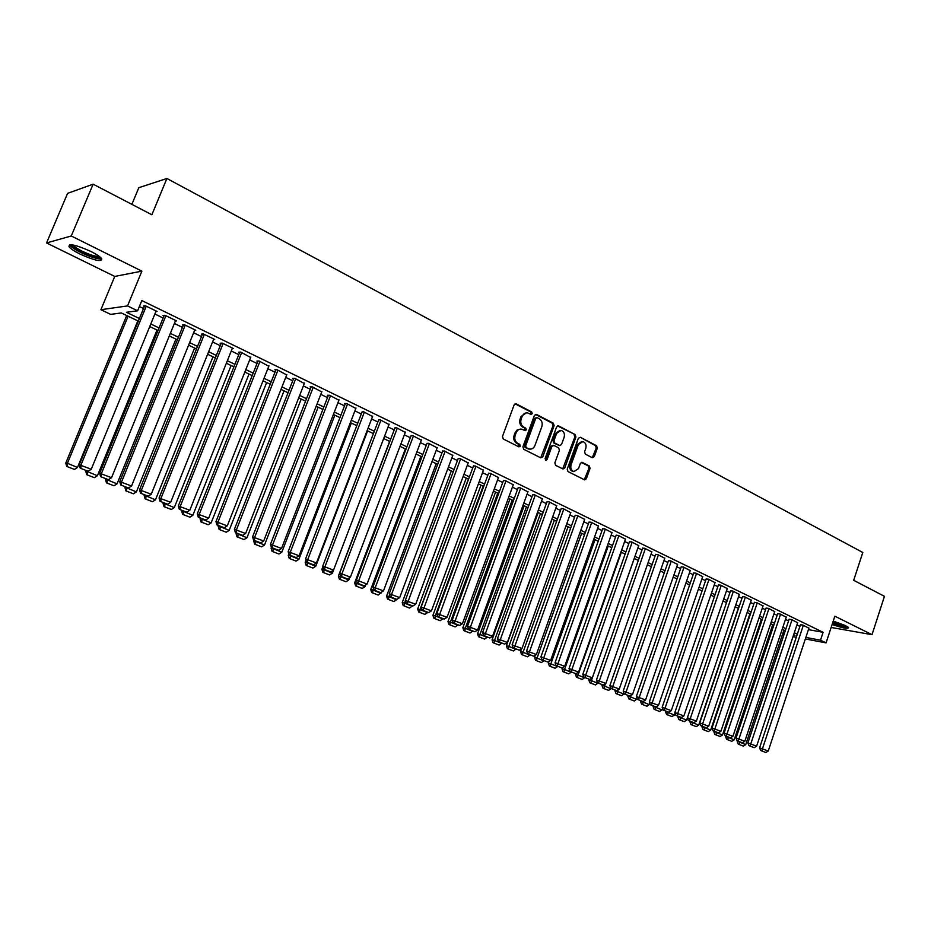 <?xml version="1.0" encoding="UTF-8"?>
<svg xmlns="http://www.w3.org/2000/svg" width="931" height="931" viewBox="0 0 931 931"><rect width="100%" height="100%" fill="white"/><g stroke="black" fill="none" stroke-linecap="round" stroke-linejoin="round"><path stroke-width="1.4" d="M532.253 413.678L531.694 411.933L516.24 403.879L514.133 404.869L502.461 436.488L503.287 439.001L518.881 446.845L520.348 446.135L519.777 444.39L517.776 443.377C515.064 441.608 514.191 438.955 515.157 435.405L516.135 432.775C517.333 430.029 519.207 428.819 521.767 429.168L525.084 430.657L526.318 429.878L525.747 428.132L523.746 427.108C521.057 425.327 520.185 422.662 521.151 419.125L522.116 416.506C523.292 413.795 525.142 412.596 527.668 412.922L531.042 414.458L532.253 413.678M530.682 414.307L530.635 411.909L515.087 403.821M518.73 446.764L518.73 444.343L516.728 443.331L517.776 443.377M524.723 430.506L524.688 428.097L522.698 427.073L523.746 427.108M832.128 624.468C842.218 627.983 847.687 629.053 848.548 627.692L845.371 625.539L833.257 621.058M90.842 251.428C75.923 244.783 68.638 243.212 68.987 246.738C70.593 248.752 74.271 251.195 80.019 254.082C94.753 260.633 101.979 262.17 101.712 258.702C100.176 256.735 96.556 254.314 90.842 251.428M592.279 457.715L594.246 456.714L597.33 448.148L596.573 445.74L580.362 437.291L578.36 438.28L567.223 469.131L567.991 471.552L584.633 479.884L586.344 478.767L590.068 468.363L589.311 465.966L582.061 462.311L580.374 463.429L578.512 468.596L573.927 471.586C571.215 470.481 570.272 468.235 571.075 464.837L578.407 444.541L582.887 441.585C585.634 442.667 586.6 444.937 585.797 448.358L584.575 451.733L585.343 454.142L592.279 457.715M808.434 629.635L823.097 632.3L820.502 640.191L826.076 642.879L805.338 638.957M93.135 184.175L71.268 235.985L46.55 242.944L67.591 193.357L93.135 184.175L151.869 214.77L166.905 178.484L862.804 552.479L853.68 580.304L884.45 596.329L872.01 634.674L834.851 616.182L826.076 642.879M46.55 242.944L114.746 276.426L141.884 271.154L71.268 235.985M141.884 271.154L127.524 305.927L137.613 310.791L126.407 312.281L139.406 318.518M823.097 632.3L141.826 300.573L137.613 310.791M554.12 425.665L553.328 423.209L536.489 414.423L534.406 415.412L522.908 446.799L523.722 449.277L540.725 457.831L542.785 456.818L554.12 425.665L553.049 425.642L552.258 423.174L535.36 414.376M558.635 425.967L575.16 434.579L575.928 437.011L564.768 467.897L563.046 469.015L555.644 465.337L554.853 462.893L559.426 450.301L558.635 447.858L553.91 445.437L551.862 446.438L547.079 459.6L545.857 460.38L545.089 458.587L556.598 426.957L558.635 425.967L557.564 425.933L575.16 434.579M831.15 627.459L872.01 634.674M155.849 311.629L157.095 311.466L145.271 305.729L143.374 305.985L144.363 306.474M175.365 321.067L176.576 320.927L164.927 315.272L162.983 315.504L163.961 315.981M194.591 330.365L195.778 330.261L184.291 324.675L182.313 324.884L183.267 325.35M213.548 339.536L214.7 339.443L203.377 333.95L201.352 334.124L202.306 334.578M232.226 348.578L233.355 348.508L222.195 343.085L220.135 343.236L221.066 343.69M250.637 357.492L240.745 352.093L238.639 352.209L239.558 352.663M268.791 366.279L259.027 360.972L256.886 361.065L257.794 361.507M286.69 374.949L277.054 369.723L274.878 369.793L275.774 370.224M304.332 383.491L294.836 378.358L292.625 378.405L293.509 378.836M321.742 391.928L312.362 386.877L310.116 386.889L310.989 387.319M338.907 400.249L329.655 395.268L327.375 395.268L328.236 395.687M355.84 408.453L346.704 403.554L344.4 403.519L345.238 403.938M372.54 416.541L363.532 411.723L362.019 412.072M389.018 424.524L380.127 419.776L378.58 420.102M405.276 432.415L396.49 427.725L394.907 428.027M421.312 440.188L412.654 435.58L411.025 435.848M437.151 447.858L428.586 443.319L426.933 443.563M452.769 455.434L444.32 450.953L442.621 451.186M468.188 462.905L459.844 458.494L458.122 458.704M483.41 470.295L475.171 465.942L473.414 466.117M498.434 477.58L490.3 473.285L488.507 473.448M513.272 484.772L505.242 480.536L503.403 480.675M527.912 491.871L519.987 487.704L518.125 487.809M542.377 498.888L534.545 494.768L532.648 494.861M556.657 505.812L548.918 501.751L546.997 501.821M570.761 512.655L563.115 508.64L561.172 508.698M584.691 519.405L577.139 515.46L575.16 515.483M598.447 526.085L590.987 522.175L588.986 522.198M612.028 532.672L604.661 528.82L602.636 528.82M625.457 539.189L618.172 535.383L616.124 535.36M638.724 545.624L631.521 541.865L629.449 541.83M651.816 551.978L644.706 548.266L642.611 548.208M664.769 558.263L657.74 554.597L655.622 554.527M677.559 564.465L670.623 560.846L668.47 560.765M690.208 570.598L683.342 567.026L681.178 566.921M702.707 576.661L695.911 573.135L693.723 573.019M715.055 582.655L708.34 579.175L706.14 579.035M727.262 588.578L720.629 585.134L718.395 584.982M739.33 594.432L732.767 591.034L730.521 590.871M751.259 600.216L744.765 596.864L742.507 596.678M763.048 605.941L756.635 602.625L754.354 602.427M774.708 611.597L768.366 608.327L766.062 608.118M786.23 617.195L779.969 613.96L777.653 613.727M797.634 622.723L791.431 619.522L789.104 619.29M139.382 306.508L143.514 308.522M154.872 314.015L163.123 318.006M174.388 323.464L182.441 327.375M193.613 332.774L201.492 336.591M212.571 341.956L220.263 345.68M231.249 350.999L238.767 354.641M249.671 359.925L257.014 363.474M267.825 368.711L275.006 372.191M285.724 377.381L292.741 380.779M303.378 385.934L310.232 389.251M320.788 394.36L327.479 397.607M337.965 402.681L344.505 405.846M354.897 410.885L361.286 413.981M371.609 418.973L377.858 421.999M388.087 426.957L394.197 429.913M404.357 434.835L410.315 437.721M420.405 442.609L426.235 445.425M436.243 450.278L441.934 453.036M451.872 457.843L457.435 460.542M467.292 465.314L472.727 467.944M482.526 472.692L487.832 475.264M497.55 479.965L502.74 482.479M512.399 487.157L517.461 489.613M527.051 494.245L531.997 496.654M541.516 501.25L546.357 503.601M555.807 508.175L560.532 510.467M569.912 515.006L574.532 517.24M583.842 521.756L588.357 523.944M597.609 528.424L602.02 530.554M611.202 535.011L615.507 537.094M624.631 541.505L628.844 543.541M637.91 547.94L642.006 549.918M651.013 554.282L655.028 556.226M663.966 560.555L667.888 562.452M676.767 566.758L680.596 568.608M689.417 572.879L693.153 574.683M701.916 578.931L705.558 580.7M714.275 584.924L717.836 586.646M726.494 590.836L729.962 592.512M738.562 596.678L741.949 598.319M750.491 602.462L753.807 604.056M762.291 608.176L765.526 609.735M773.964 613.82L777.106 615.344M785.496 619.406L788.569 620.896M796.901 624.934L799.892 626.377M808.911 628.192L802.778 625.027L800.427 624.782M166.905 178.484L138.835 187.69L131.876 204.355M783.902 634.907L782.505 634.325M138.335 321.102L121.309 312.956L110.661 314.364L100.909 309.709L127.524 305.927M114.746 276.426L100.909 309.709M796.284 637.246L793.014 636.629M805.85 637.432L820.502 640.191M150.787 323.976L159.061 327.945M170.35 333.368L178.438 337.243M189.633 342.608L197.523 346.402M208.637 351.732L216.341 355.433M227.362 360.716L234.903 364.335M245.819 369.572L253.185 373.11M264.032 378.312L271.224 381.757M281.977 386.924L289.006 390.287M299.666 395.407L306.543 398.701M317.122 403.786L323.837 407.01M334.334 412.049L340.897 415.191M351.313 420.195L357.725 423.268M368.059 428.225L374.32 431.228M384.584 436.15L390.706 439.095M400.889 443.971L406.87 446.845M416.972 451.698L422.814 454.503M432.845 459.309L438.559 462.044M448.509 466.827L454.095 469.503M463.975 474.251L469.422 476.858M479.244 481.571L484.562 484.12M494.303 488.798L499.505 491.3M509.176 495.932L514.261 498.376M523.862 502.984L528.831 505.37M538.362 509.944L543.215 512.271M552.688 516.81L557.425 519.079M566.828 523.594L571.459 525.817M580.793 530.298L585.32 532.462M594.583 536.919L599.005 539.037M608.211 543.448L612.528 545.519M621.675 549.907L625.888 551.932M634.977 556.296L639.085 558.263M648.116 562.592L652.131 564.523M661.091 568.829L665.013 570.703M673.916 574.974L677.756 576.813M686.601 581.06L690.337 582.853M699.123 587.077L702.777 588.823M711.505 593.012L715.078 594.723M723.748 598.889L727.227 600.553M735.851 604.696L739.237 606.325M747.802 610.433L751.119 612.016M759.626 616.101L762.861 617.649M771.322 621.71L774.476 623.223M782.878 627.261L785.95 628.739M794.306 632.743L797.308 634.186M793.515 635.117L794.934 635.384L793.631 634.767M785.275 630.764L782.203 629.286M773.789 625.26L770.635 623.758M762.175 619.709L758.94 618.161M750.421 614.076L747.104 612.493M738.539 608.397L735.141 606.768M726.517 602.636L723.038 600.972M714.356 596.818L710.795 595.107M702.055 590.929L698.401 589.183M689.603 584.971L685.868 583.178M677.012 578.942L673.183 577.104M664.269 572.844L660.347 570.971M651.374 566.676L647.359 564.745M638.329 560.427L634.209 558.46M625.12 554.108L620.907 552.083M611.76 547.707L607.443 545.636M598.226 541.225L593.803 539.119M584.528 534.673L580.001 532.509M570.656 528.04L566.025 525.817M556.622 521.313L551.885 519.044M542.401 514.517L537.548 512.19M528.005 507.616L523.047 505.242M513.435 500.645L508.349 498.213M498.667 493.581L493.465 491.091M483.713 486.424L478.394 483.876M468.572 479.174L463.114 476.556M453.222 471.831L447.648 469.154M437.686 464.383L431.972 461.648M421.929 456.842L416.087 454.049M405.974 449.208L399.993 446.345M389.798 441.469L383.677 438.536L332.367 573.182L329.551 574.939L322.871 572.356L329.551 574.939M373.412 433.625L367.14 430.622M356.794 425.665L350.382 422.604M339.955 417.612L333.391 414.47M322.882 409.442L316.168 406.23M305.577 401.156L298.711 397.863M288.04 392.754L280.999 389.391M270.246 384.235L263.042 380.791M252.196 375.6L244.83 372.074M233.89 366.837L226.349 363.23M215.329 357.958L207.613 354.257M196.499 348.939L188.597 345.157M177.39 339.803L169.314 335.928M158.014 330.517L149.728 326.56M782.901 633.127L784.402 633.406M526.352 412.852L521.057 416.483L522.116 416.506M522.698 427.073C519.998 425.292 519.137 422.627 520.092 419.101L521.057 416.483M520.487 429.086L516.88 430.134L515.076 432.74L516.135 432.775M516.728 443.331C514.017 441.562 513.144 438.908 514.11 435.359L515.076 432.74M540.713 457.831L553.049 425.642M537.175 417.682L535.721 418.368L525.643 445.902L526.213 447.636L529.32 449.056C531.88 449.417 533.766 448.207 534.964 445.449L541.819 426.689C542.773 423.186 541.912 420.544 539.258 418.764L537.175 417.682M536.593 417.588L534.662 418.345L535.721 418.368M529.495 449.091L525.154 447.578L524.584 445.844L534.662 418.345M562.708 468.887L574.846 436.976L574.078 434.544M553.154 445.297L550.791 446.391L546.02 459.53L547.079 459.6M545.485 460.205L546.02 459.53M564.151 437.267C564.966 433.788 563.977 431.495 561.16 430.39L556.622 433.369L554.003 440.572L554.783 443.028L559.834 445.565L561.544 444.448L564.151 437.267M560.031 430.343L555.539 433.334L556.622 433.369M559.182 445.53L553.712 442.97L552.921 440.526L555.539 433.334M581.782 441.527L577.313 444.483L578.407 444.541M573.868 471.586L572.844 471.505C570.144 470.411 569.19 468.153 569.993 464.767L577.313 444.483M584.284 479.744L588.974 468.293L588.217 465.896L581.316 462.37M592.232 457.691L596.236 448.09L595.479 445.693L580.362 437.291M126.674 315.528L65.775 463.079L67.428 463.289L128.106 316.203M137.811 320.846L77.494 467.467L74.399 469.41L66.695 466.408L74.399 469.41M67.346 466.489L67.428 463.289L77.494 467.467M66.695 466.408L65.775 463.079M156.117 310.989L91.25 469.247L79.251 464.755L80.206 468.165L88.084 471.237L80.206 468.165M144.631 305.81L79.251 464.755M146.26 306.206L80.985 464.976L80.892 468.258M88.084 471.237L91.25 469.247M100.513 257.421C98.162 258.783 91.797 257.084 81.416 252.301C75.527 249.322 72.234 246.971 71.524 245.249L71.547 244.783M73.165 245.016L73.351 245.319C74.631 246.936 77.576 248.903 82.172 251.219C90.214 254.989 95.905 256.723 99.245 256.397M69.557 244.818L69.767 245.156C71.361 247.169 75.015 249.601 80.729 252.476C90.633 257.119 97.674 259.26 101.84 258.899M847.07 626.458L846.849 626.516C843.998 626.621 839.262 625.457 832.605 623.014M832.535 623.246C839.494 625.783 844.661 627.075 848.025 627.122M832.896 622.129L845.313 625.504M86.106 470.62L85.792 471.377L87.665 471.179M157.002 330.04L97.418 475.729L94.345 477.661L86.723 474.694L94.345 477.661M87.398 474.787L87.491 471.61L97.418 475.729M86.723 474.694L85.792 471.377M105.831 478.802L105.529 479.558L107.414 479.453M175.924 339.093L117.05 483.864L114.001 485.784L106.448 482.852L114.001 485.784M107.146 482.956L107.263 479.814L117.05 483.864M106.448 482.852L105.529 479.558M125.278 486.866L124.975 487.623L126.907 487.541M194.579 348.019L136.403 491.894L133.377 493.802L125.906 490.893L133.377 493.802M126.628 491.009L126.756 487.902L136.403 491.894M125.906 490.893L124.975 487.623M144.445 494.827L144.154 495.571L146.12 495.513M212.966 356.829L155.477 499.807L152.475 501.704L145.085 498.83L152.475 501.704M145.818 498.946L145.981 495.874L155.477 499.807M145.085 498.83L144.154 495.571M175.61 320.462L111.545 477.696L99.652 473.239L100.606 476.637L108.403 479.674L100.606 476.637M164.205 315.353L99.652 473.239M165.893 315.749L101.432 473.483L101.316 476.73M108.403 479.674L111.545 477.696M194.823 329.795L131.55 486.017L119.762 481.606L120.716 484.981L128.42 487.984L120.716 484.981M183.512 324.756L119.762 481.606M185.257 325.14L121.577 481.874L121.449 485.086M128.42 487.984L131.55 486.017M213.769 338.989L151.253 494.221L139.557 489.846L140.523 493.197L148.145 496.165L140.523 493.197M202.527 334.02L139.557 489.846M204.331 334.404L141.431 490.137L141.279 493.314M148.145 496.165L151.253 494.221M232.436 348.054L170.676 502.298L159.085 497.969L160.051 501.297L167.592 504.241L160.051 501.297M221.275 343.155L159.085 497.969M223.126 343.539L160.993 498.271L160.819 501.425M167.592 504.241L170.676 502.298M163.344 502.67L163.053 503.415L165.066 503.38M231.109 365.511L174.295 507.616L171.304 509.49L163.996 506.65L171.304 509.49M164.74 506.778L164.927 503.729L174.295 507.616M163.996 506.65L163.053 503.415M250.835 356.992L189.808 510.269L178.321 505.975L179.287 509.28L186.747 512.19L179.287 509.28M239.767 352.151L178.321 505.975M241.664 352.535L180.277 506.301L180.079 509.42M186.747 512.19L189.808 510.269M181.987 510.397L181.685 511.142L183.733 511.131M248.996 374.076L192.845 515.309L189.866 517.17L182.639 514.354L189.866 517.17M183.395 514.494L183.605 511.468L192.845 515.309M182.639 514.354L181.685 511.142M268.978 365.802L208.684 518.125L197.279 513.865L198.256 517.159L205.635 520.022L198.256 517.159M257.992 361.019L197.279 513.865M259.935 361.414L199.281 514.215L199.059 517.299M205.635 520.022L208.684 518.125M200.363 518.02L200.072 518.765L202.155 518.765M266.638 382.513L211.128 522.896L208.183 524.747L201.015 521.965L208.183 524.747M201.794 522.105L202.015 519.114L211.128 522.896M201.015 521.965L200.072 518.765M286.864 374.495L227.28 525.864L215.969 521.639L216.958 524.909L224.255 527.749L216.958 524.909M275.96 369.758L215.969 521.639M277.95 370.166L218.005 522L217.773 525.061M224.255 527.749L227.28 525.864M218.482 525.55L218.191 526.271L220.31 526.306M284.048 390.845L229.166 530.379L226.233 532.206L219.146 529.46L226.233 532.206M219.949 529.611L220.181 526.643L229.166 530.379M219.146 529.46L218.191 526.271M304.507 383.06L245.609 533.498L234.403 529.308L235.38 532.555L242.607 535.372L235.38 532.555M293.684 378.382L234.403 529.308M295.721 378.789L236.474 529.692L236.218 532.718M242.607 535.372L245.609 533.498M236.358 532.963L236.067 533.684L238.231 533.742M301.213 399.062L246.959 537.757L244.038 539.573L237.033 536.85L244.038 539.573M237.836 537.012L238.092 534.08L246.959 537.757M237.033 536.85L236.067 533.684M253.988 540.283L253.709 541.004L255.897 541.074M318.146 407.173L264.509 545.031L261.611 546.846L254.663 544.146L261.611 546.846M255.49 544.309L255.757 541.411L264.509 545.031M254.663 544.146L253.709 541.004M271.421 547.37L271.096 548.208L273.318 548.301M334.857 415.168L281.814 552.211L278.939 554.015L272.061 551.338L278.939 554.015M272.899 551.513L273.19 548.638L281.814 552.211M272.061 551.338L271.096 548.208M288.831 553.852L288.261 555.33L290.507 555.435M351.348 423.058L298.898 559.298L296.035 561.079L289.227 558.437L296.035 561.079M290.076 558.623L290.379 555.772L298.898 559.298M289.227 558.437L288.261 555.33M305.996 560.253L305.193 562.347L307.474 562.475M367.629 430.855L315.749 566.292L312.909 568.061L306.159 565.443L312.909 568.061M307.021 565.629L307.346 562.801L315.749 566.292M306.159 565.443L305.193 562.347M322.929 566.583L321.905 569.272L324.209 569.423M323.744 572.542L324.081 569.749L332.367 573.182M322.871 572.356L321.905 569.272M389.635 441.387L338.384 576.114L347.531 578.919L340.723 576.266L339.722 573.124L350.417 577.115L405.404 432.054M349.707 577.557L348.776 579.99L345.971 581.735L339.361 579.175L345.971 581.735M340.246 579.373L340.606 576.603L348.776 579.99M339.361 579.175L338.384 576.114M405.357 448.917L354.653 582.853L356.899 583.365L357.225 582.503M365.65 584.924L364.975 586.705L362.182 588.439L355.642 585.902L362.182 588.439M356.538 586.111L356.899 583.365L364.975 586.705M355.642 585.902L354.653 582.853M420.87 456.341L370.724 589.521L372.994 590.033L373.506 588.66M381.396 592.174L378.184 595.06L371.702 592.547L378.184 595.06M372.609 592.756L372.994 590.033L380.954 593.338M371.702 592.547L370.724 589.521M436.197 463.673L386.574 596.084L388.867 596.62L389.565 594.746M396.943 599.331L393.976 601.589L387.552 599.098L393.976 601.589M388.471 599.32L388.867 596.62L396.734 599.878M387.552 599.098L386.574 596.084M451.326 470.911L402.215 602.578L404.543 603.125L405.427 600.763M412.456 605.93L409.57 608.048L403.204 605.581L409.57 608.048M404.135 605.79L404.543 603.125L412.305 606.337M403.204 605.581L402.215 602.578M466.256 478.069L417.67 608.979L420.021 609.537L468.398 479.093M427.806 612.389L424.967 614.413L418.659 611.97L424.967 614.413M419.602 612.191L420.021 609.537L427.69 612.714M418.659 611.97L417.67 608.979M321.905 391.509L263.694 541.016L252.569 536.861L253.558 540.096L260.715 542.878L253.558 540.096M311.152 386.889L252.569 536.861M313.235 387.296L254.687 537.268L254.407 540.271M260.715 542.878L263.694 541.016M339.059 399.841L281.523 548.44L270.479 544.321L271.48 547.533L278.555 550.291L271.48 547.533M328.399 395.268L270.479 544.321M330.517 395.687L272.632 544.74L272.341 547.707M278.555 550.291L281.523 548.44M355.991 408.057L299.095 555.76L288.156 551.664L289.145 554.864L296.151 557.599L289.145 554.864M345.401 403.53L288.156 551.664M347.554 403.961L290.332 552.106L290.018 555.051M296.151 557.599L299.095 555.76M372.679 416.169L316.435 562.976L305.577 558.914L306.578 562.103L313.514 564.803L306.578 562.103M362.171 411.688L305.577 558.914M364.358 412.13L307.8 559.38L307.463 562.289M313.514 564.803L316.435 562.976M389.158 424.164L333.542 570.098L322.766 566.071L323.767 569.237L330.633 571.902L323.767 569.237M378.719 419.741L322.766 566.071M380.942 420.184L325.012 566.548L324.675 569.423M330.633 571.902L333.542 570.098M395.047 427.678L339.722 573.124M397.304 428.12L342.003 573.612L341.642 576.475M347.531 578.919L350.417 577.115M421.44 439.851L367.058 584.04L356.445 580.083L357.457 583.213L364.184 585.832L357.457 583.213M411.153 435.51L356.445 580.083M413.457 435.964L358.761 580.595L358.377 583.423M364.184 585.832L367.058 584.04M437.267 447.532L383.479 590.882L372.947 586.949L373.959 590.056L380.628 592.651L373.959 590.056M427.061 443.237L372.947 586.949M429.377 443.703L375.298 587.473L374.902 590.277M380.628 592.651L383.479 590.882M452.885 455.119L399.678 597.621L389.239 593.722L390.252 596.818L396.85 599.389L390.252 596.818M442.749 450.86L389.239 593.722M445.099 451.337L391.602 594.257L391.195 597.039M396.85 599.389L399.678 597.621M468.305 462.602L415.668 604.277L405.299 600.414L406.323 603.486L412.864 606.023L406.323 603.486M458.238 458.389L405.299 600.414M460.624 458.867L407.278 603.719M412.864 606.023L415.668 604.277M483.515 469.992L431.449 610.852L421.161 607.012L422.185 610.073L428.656 612.586L422.185 610.073M473.518 465.814L421.161 607.012M475.939 466.303L423.151 610.305M428.656 612.586L431.449 610.852M498.539 477.289L447.031 617.334L436.814 613.517L437.838 616.566L444.25 619.057L437.838 616.566M488.612 473.146L436.814 613.517M491.056 473.646L438.815 616.799M444.25 619.057L447.031 617.334M481.001 485.121L432.927 615.31L435.301 615.88L483.177 486.157M442.981 618.696L440.165 620.698L433.916 618.277L440.165 620.698M434.858 618.51L435.301 615.88L442.865 619.022M433.916 618.277L432.927 615.31M495.571 492.092L447.986 621.559L450.383 622.141L497.759 493.139M457.971 624.922L455.166 626.9L448.975 624.503L455.166 626.9M449.941 624.736L450.383 622.141L457.854 625.236M448.975 624.503L447.986 621.559M509.955 498.981L462.858 627.715L465.279 628.309L512.178 500.04M472.773 631.067L469.992 633.033L463.859 630.659L469.992 633.033M464.825 630.892L465.279 628.309L472.657 631.369M463.859 630.659L462.858 627.715M524.165 505.789L477.545 633.813L479.989 634.418L526.411 506.86M487.39 637.13L484.62 639.085L478.546 636.734L484.62 639.085M479.523 636.979L479.989 634.418L487.274 637.444M478.546 636.734L477.545 633.813M513.377 484.492L462.404 623.735L452.268 619.941L453.292 622.979L459.646 625.446L453.292 622.979M503.508 480.384L452.268 619.941M505.975 480.896L454.281 623.223M459.646 625.446L462.404 623.735M528.017 491.603L477.58 630.043L467.513 626.295L468.537 629.309L474.833 631.753L468.537 629.309M518.218 487.541L467.513 626.295M520.72 488.053L469.538 629.554M474.833 631.753L477.58 630.043M542.47 498.62L492.557 636.28L482.572 632.556L483.596 635.559L489.834 637.979L483.596 635.559M532.753 494.594L482.572 632.556M535.267 495.117L484.609 635.803M489.834 637.979L492.557 636.28M556.75 505.556L507.36 642.437L497.433 638.736L498.469 641.727L504.649 644.124L498.469 641.727M547.091 501.565L497.433 638.736M549.627 502.1L499.482 641.983M504.649 644.124L507.36 642.437M538.211 512.504L492.057 639.83L494.524 640.447L540.469 513.586M501.832 643.123L499.074 645.067L493.046 642.727L499.074 645.067M494.035 642.984L494.524 640.447L501.716 643.426M493.046 642.727L492.057 639.83M570.843 512.399L521.965 648.523L512.12 644.846L513.144 647.813L519.265 650.187L513.144 647.813M561.253 508.442L512.12 644.846M563.825 508.989L514.168 648.069M519.265 650.187L521.965 648.523M552.071 519.137L506.383 645.765L508.873 646.393L554.352 520.231M516.088 649.035L513.353 650.967L507.383 648.663L513.353 650.967M508.373 648.907L508.873 646.393L515.972 649.338M507.383 648.663L506.383 645.765M584.773 519.161L536.384 654.528L526.609 650.874L527.644 653.83L533.707 656.18L527.644 653.83M575.253 515.239L526.609 650.874M577.837 515.797L528.668 654.097M533.707 656.18L536.384 654.528M521.569 648.767L520.534 651.63L523.047 652.27L568.073 526.795M530.17 654.877L527.458 656.797L521.535 654.516L527.458 656.797M522.535 654.772L523.047 652.27L530.065 655.191M521.535 654.516L520.534 651.63M598.528 525.84L550.628 660.451L540.923 656.832L541.958 659.765L547.963 662.104L541.958 659.765M589.067 521.954L540.923 656.832M591.674 522.512L542.994 660.032M547.963 662.104L550.628 660.451M535.325 655.18L534.522 657.437L537.047 658.077L581.631 533.288M544.088 660.661L541.388 662.569L535.523 660.288L541.388 662.569M536.535 660.556L537.047 658.077L543.983 660.963M535.523 660.288L534.522 657.437M612.109 532.439L564.698 666.305L555.062 662.709L556.086 665.63L562.045 667.946L556.086 665.63M602.718 528.587L555.062 662.709M605.336 529.157L557.145 665.909M562.045 667.946L564.698 666.305M548.918 661.51L548.336 663.163L550.873 663.815L595.025 539.701M557.832 666.363L555.155 668.26L549.337 666.002L555.155 668.26M550.349 666.27L550.873 663.815L557.727 666.666M549.337 666.002L548.336 663.163M625.539 538.956L578.593 672.089L569.027 668.528L570.051 671.426L575.963 673.718L570.051 671.426M616.206 535.127L569.027 668.528M618.847 535.709L571.11 671.705M575.963 673.718L578.593 672.089M562.359 667.76L561.987 668.819L564.547 669.482L608.257 546.032M571.425 671.996L568.748 673.881L562.987 671.647L568.748 673.881M564.011 671.926L564.547 669.482L571.32 672.298M562.987 671.647L561.987 668.819M638.794 545.403L592.314 677.803L582.818 674.265L583.842 677.151L589.707 679.421L583.842 677.151M629.519 541.598L582.818 674.265M632.184 542.191L584.912 677.431M589.707 679.421L592.314 677.803M575.73 673.66L575.463 674.405L578.046 675.091L621.338 552.292M584.843 677.57L582.189 679.444L576.475 677.233L582.189 679.444M577.499 677.5L578.046 675.091L584.738 677.861M576.475 677.233L575.463 674.405M651.898 551.757L605.883 683.447L596.445 679.933L597.469 682.807L603.276 685.053L597.469 682.807M642.681 547.998L596.445 679.933M645.369 548.592L598.54 683.086M603.276 685.053L605.883 683.447M589.032 679.246L588.799 679.933L591.383 680.619L634.267 558.484M598.109 683.075L595.468 684.937L589.8 682.737L595.468 684.937M590.836 683.017L591.383 680.619L598.005 683.366M589.8 682.737L588.799 679.933M664.839 558.041L619.278 689.021L609.898 685.53L610.934 688.393L616.683 690.616L610.934 688.393M655.692 554.317L609.898 685.53M658.392 554.911L612.016 688.684M616.683 690.616L619.278 689.021M602.182 684.762L601.961 685.391L604.568 686.089L605.394 683.75M611.213 688.509L608.583 690.36L602.962 688.184L608.583 690.36M604.01 688.463L604.568 686.089L611.108 688.8M602.962 688.184L601.961 685.391M677.64 564.256L632.51 694.538L623.2 691.058L624.236 693.909L629.938 696.12L624.236 693.909M668.539 560.555L623.2 691.058M671.263 561.16L625.318 694.2M629.938 696.12L632.51 694.538M615.193 690.162L614.972 690.79L617.602 691.5L618.242 689.662M624.189 693.804L621.547 695.725L615.985 693.572L621.547 695.725M617.032 693.851L617.602 691.5L624.061 694.177M615.985 693.572L614.972 690.79M690.278 570.4L645.579 699.972L636.338 696.528L637.374 699.367L643.03 701.555L637.374 699.367M681.248 566.723L636.338 696.528M683.971 567.34L638.457 699.658M643.03 701.555L645.579 699.972M628.053 695.504L627.843 696.12L630.485 696.842L630.95 695.492M637.13 698.716L634.372 701.02L628.844 698.89L634.372 701.02M629.903 699.181L630.485 696.842L636.862 699.484M628.844 698.89L627.843 696.12M702.765 576.464L658.508 705.349L649.326 701.927L650.35 704.755L655.959 706.92L650.35 704.755M693.793 572.821L649.326 701.927M696.539 573.438L651.456 705.046M653.341 705.989L653.12 706.606L655.796 707.339L658.508 705.349M640.772 700.775L640.551 701.392L643.205 702.114L643.507 701.252M649.919 703.568L647.033 706.268L641.564 704.15L647.033 706.268M642.623 704.441L643.205 702.114L649.524 704.732M641.564 704.15L640.551 701.392M715.113 582.457L671.274 710.667L662.15 707.269L663.186 710.074L668.749 712.227L663.186 710.074M706.198 578.838L662.15 707.269M708.957 579.478L664.292 710.376M668.749 712.227L671.274 710.667M662.558 708.375L662.034 709.922L659.567 711.447L654.132 709.341L659.567 711.447M655.191 709.643L655.796 707.339L662.034 709.922M654.132 709.341L653.12 706.606M727.32 588.392L683.889 715.916L674.835 712.541L675.871 715.334L681.376 717.475L675.871 715.334M718.464 584.796L674.835 712.541M721.234 585.436L676.977 715.636M681.376 717.475L683.889 715.916M665.758 711.144L665.549 711.761L668.353 712.122M675.045 713.134L674.393 715.055L671.938 716.567L666.549 714.484L671.938 716.567M667.62 714.775L668.225 712.494L674.393 715.055M666.549 714.484L665.549 711.761M739.389 594.246L696.365 721.118L687.369 717.754L688.393 720.536L693.863 722.654L688.393 720.536M730.579 590.685L687.369 717.754M733.372 591.325L689.51 720.85M693.863 722.654L696.365 721.118M678.036 716.242L677.826 716.847L680.642 717.266M687.392 717.848L686.624 720.129L684.18 721.63L678.839 719.558L684.18 721.63M679.909 719.861L680.526 717.603L686.624 720.129M678.839 719.558L677.826 716.847M751.317 600.041L708.7 726.238L699.751 722.91L700.787 725.68L706.21 727.774L700.787 725.68M742.566 596.503L699.751 722.91M745.37 597.155L701.904 725.994M706.21 727.774L708.7 726.238M690.185 721.281L689.976 721.886L692.78 722.351M738.295 608.28L698.704 725.144L696.283 726.634L690.977 724.586L696.283 726.634M692.059 724.888L692.687 722.642L698.704 725.144M690.977 724.586L689.976 721.886M763.106 605.767L720.885 731.312L711.994 728.007L713.03 730.754L718.406 732.837L713.03 730.754M754.413 602.252L711.994 728.007M757.229 602.916L714.158 731.068M718.406 732.837L720.885 731.312M702.183 726.261L701.986 726.867L704.802 727.344M749.886 613.82L710.667 730.102L708.247 731.58L702.986 729.555L708.247 731.58M704.08 729.857L704.697 727.623L710.667 730.102M702.986 729.555L701.986 726.867M774.767 611.423L732.93 736.328L724.097 733.046L725.133 735.781L730.463 737.841L725.133 735.781M766.12 607.943L724.097 733.046M768.948 608.606L726.261 736.095M730.463 737.841L732.93 736.328M714.054 731.184L713.856 731.789L716.684 732.278M761.349 619.313L722.479 735.001L720.082 736.479L714.857 734.466L720.082 736.479M715.951 734.768L716.591 732.557L722.479 735.001M714.857 734.466L713.856 731.789M786.288 617.02L744.835 741.285L736.06 738.015L737.096 740.75L742.391 742.787L737.096 740.75M777.711 613.564L736.06 738.015M780.539 614.239L738.236 741.064M742.391 742.787L744.835 741.285M725.796 736.06L725.598 736.654L728.438 737.154M772.695 624.736L734.163 739.842L731.778 741.32L726.599 739.319L731.778 741.32M727.693 739.633L728.345 737.433L734.163 739.842M726.599 739.319L725.598 736.654M797.692 622.56L756.612 746.185L747.896 742.938L748.931 745.65L754.18 747.686L748.931 745.65M789.162 619.127L747.896 742.938M792.002 619.802L750.072 745.975M754.18 747.686L756.612 746.185M737.41 740.878L737.212 741.472L740.052 741.972M783.914 630.112L745.719 744.637L743.345 746.103L738.213 744.113L743.345 746.103M739.319 744.428L739.959 742.251L745.719 744.637M738.213 744.113L737.212 741.472M808.958 628.029L768.25 751.038L759.591 747.814L760.627 750.502L765.829 752.516L760.627 750.502M800.485 624.62L759.591 747.814M803.337 625.306L761.767 750.828M765.829 752.516L768.25 751.038M530.635 411.909L531.694 411.933M518.73 444.343L519.777 444.39M524.688 428.097L525.747 428.132M520.092 419.101L521.151 419.125M514.11 435.359L515.157 435.405M515.192 403.868L516.24 403.879M541.714 456.749L542.785 456.818M535.418 414.4L536.489 414.423M552.258 423.174L553.328 423.209M524.584 445.844L525.643 445.902M525.154 447.578L526.213 447.636M527.249 448.637L528.308 448.695M574.846 436.976L575.928 437.011M563.697 467.816L564.768 467.897M550.791 446.391L551.862 446.438M552.921 440.526L554.003 440.572M553.712 442.97L554.783 443.028M558.437 445.39L559.519 445.449M569.993 464.767L571.075 464.837M581.363 462.358L582.364 462.416M588.217 465.896L589.311 465.966M588.974 468.293L590.068 468.363M585.25 478.685L586.344 478.767M595.479 445.693L596.573 445.74M596.236 448.09L597.33 448.148M593.152 456.656L594.246 456.714M528.261 448.998L529.32 449.056M558.763 445.507L559.834 445.565M572.844 471.505L573.927 471.586M72.443 244.9L71.524 245.249"/></g></svg>
